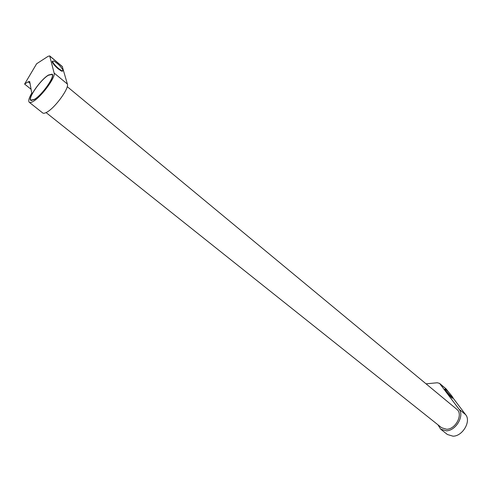 <?xml version="1.0" encoding="UTF-8"?>
<svg xmlns="http://www.w3.org/2000/svg" width="492" height="492" viewBox="0 0 492 492"><rect width="100%" height="100%" fill="white"/><g stroke="black" fill="none" stroke-linecap="round" stroke-linejoin="round"><path stroke-width="0.74" d="M46.088 112.588L441.693 427.788L446.631 429.258C455.826 429.288 463.464 414.073 456.754 409.258L67.226 86.647M29.256 102.275L42.724 112.975C43.487 113.554 44.821 113.314 46.74 112.244C54.919 108.031 69.354 88.259 67.386 84.046L54.12 73.031C55.897 77.115 41.248 97.029 33.179 101.426C31.279 102.539 29.975 102.822 29.256 102.275C28.118 101.069 28.954 98.006 31.765 93.093L29.674 81.444L28.155 81.826L24.6 84.064L36.636 63.757L48.05 56.346L49.692 55.904L54.12 73.031M62.742 71.088L61.531 71.131L58.154 68.843C54.864 65.971 52.853 63.603 52.121 61.74L52.521 61.045M48.462 75.036L52.158 74.169C55.621 75.946 41.961 95.405 34.212 99.636L30.768 100.386C27.355 98.498 40.639 79.544 48.462 75.036M440.66 429.147L447.388 434.491L453.009 436.189C462.597 436.269 471.361 421.281 465.66 414.694L459.042 409.203C464.712 415.777 455.863 430.851 446.275 430.82L440.66 429.147L437.942 424.799M452.609 398.176L451.582 397.634L445.887 391.411C444.676 389.769 444.325 389.031 444.842 389.197L445.088 389.172M34.372 99.366C41.955 95.227 55.319 76.186 51.924 74.446L48.308 75.294C40.658 79.704 27.657 98.252 30.99 100.104L34.372 99.366M426.06 383.834L437.259 382.758L439.59 383.403L459.042 409.203M448.796 392.352L446.066 388.846L439.59 383.403M453.101 398.059L465.66 414.694M31.119 89.31L24.6 84.064M67.386 84.046L62.263 66.463L49.692 55.904M52.546 61.475L53.733 60.99C57.994 63.603 61.125 66.721 63.136 70.344L61.961 70.873L58.585 68.579C55.295 65.7 53.284 63.333 52.546 61.475M446.373 391.368C445.155 389.726 444.805 388.988 445.322 389.154C446.908 390.224 449.055 392.475 451.773 395.894C453.015 397.561 453.378 398.317 452.861 398.157L446.373 391.368M446.478 389.283L439.996 383.84M30.117 83.412L28.155 81.826M62.416 66.715L49.833 56.149M51.924 74.446L52.558 74.969M30.99 100.104L31.648 100.626M61.531 71.131L61.961 70.873M452.376 398.194L452.861 398.157"/></g></svg>
